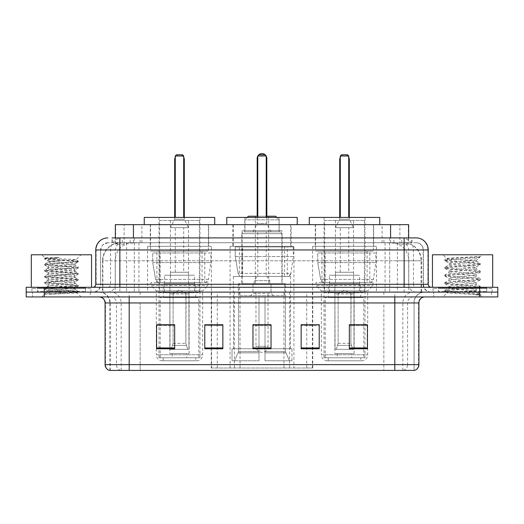 <?xml version="1.0" encoding="UTF-8"?>
<svg xmlns="http://www.w3.org/2000/svg" width="524" height="524" viewBox="0 0 524 524"><rect width="100%" height="100%" fill="white"/><g stroke="black" fill="none" stroke-linecap="round" stroke-linejoin="round"><path stroke-width="0.39" stroke-dasharray="2.62 1.97" d="M211.238 368.005L312.762 368.005L211.238 368.005L211.238 324.821M222.851 324.821L204.779 324.821L204.779 348.788L222.851 348.788L204.779 348.788L222.851 348.788L222.851 324.697L204.779 324.697L204.779 348.788L204.779 324.697L222.851 324.697L222.851 348.788L222.851 324.697L211.238 324.697L211.238 292.117L312.762 292.117L211.238 292.117M376.435 246.339L312.592 246.339L376.435 246.339L376.435 292.117L312.592 292.117L376.435 292.117M312.592 246.339L312.592 292.117M293.925 246.339L230.075 246.339L293.925 246.339L293.925 368.005L230.075 368.005L293.925 368.005M230.075 246.339L230.075 368.005M211.408 246.339L147.565 246.339L211.408 246.339L211.408 292.117L147.565 292.117L211.408 292.117M147.565 246.339L147.565 292.117M402.93 242.723L397.068 242.723L406.067 242.946C408.334 243.621 409.106 244.053 408.373 244.236L399.877 244.236L395.037 243.195L385.068 242.75L138.932 242.75L128.963 243.195L124.123 244.236L115.627 244.236L115.352 237.909L411.969 237.909L119.858 237.909M408.648 224.658L115.352 224.658M405.039 242.802A18.071 18.071 0 0 1 421.479 260.795L421.479 292.117L102.521 292.117L421.479 292.117M115.352 244.119L118.961 242.802L126.932 242.723L121.07 242.723M118.961 242.802A18.071 18.071 0 0 0 102.521 260.795L102.887 260.795L102.887 292.117M208.696 224.658L150.277 224.658L208.696 224.658L208.696 246.339L150.277 246.339L208.696 246.339M150.277 224.658L150.277 246.339M291.213 224.658L232.787 224.658L291.213 224.658L291.213 246.339L232.787 246.339L291.213 246.339M232.787 224.658L232.787 246.339M373.723 224.658L315.304 224.658L373.723 224.658L373.723 246.339L315.304 246.339L373.723 246.339M315.304 224.658L315.304 246.339M408.648 237.909L408.373 244.236L408.373 224.658M126.932 242.723L397.068 242.723M112.031 242.723L411.969 242.723L112.031 242.723L112.031 237.909L122.439 237.909A12.045 11.862 -90 0 0 110.577 249.955L110.577 284.283L95.768 284.283M416.187 242.723L107.813 242.723L416.187 242.723A7.225 7.225 0 0 1 423.418 249.955L423.418 284.283L110.577 284.283A3.013 2.967 90 0 1 107.61 287.296L431.245 287.296L107.61 287.296M95.768 249.955L423.418 249.955L100.582 249.955L100.582 284.283A7.827 7.827 0 0 1 92.755 292.117L431.245 292.117L92.755 292.117M486.658 287.296L438.477 287.296L486.658 287.296L486.658 292.117L438.477 292.117L486.658 292.117L486.658 288.501L438.477 288.501L486.658 288.501M438.477 287.296L438.477 288.501M85.523 287.296L37.342 287.296L85.523 287.296L85.523 292.117L37.342 292.117L85.523 292.117L85.523 288.501L37.342 288.501L85.523 288.501M37.342 287.296L37.342 288.501M479.729 296.931L26.2 296.931L26.2 287.296L497.8 287.296L497.8 292.117L479.729 292.117L497.8 292.117L497.8 296.931L479.729 296.931L479.729 292.117L44.271 292.117L479.729 292.117L479.729 287.296M26.2 292.117L44.271 292.117L26.2 292.117M389.699 237.909L389.699 249.955L427.866 249.955A12.045 11.862 90 0 0 416.004 237.909L122.439 237.909M90.344 292.117L90.344 296.931L32.527 296.931L90.344 296.931L32.527 296.931L90.344 296.931L90.344 292.117L32.527 292.117L32.527 296.931L32.527 292.117L90.344 292.117M491.473 292.117L491.473 296.931L433.656 296.931L491.473 296.931L433.656 296.931L491.473 296.931L491.473 292.117L433.656 292.117L433.656 296.931L433.656 292.117L491.473 292.117M90.947 288.501L31.925 288.501L90.947 288.501L90.947 292.117L31.925 292.117L90.947 292.117M31.925 288.501L31.925 292.117M492.075 288.501L433.053 288.501L492.075 288.501L492.075 292.117L433.053 292.117L492.075 292.117M433.053 288.501L433.053 292.117M109.437 370.416L414.078 370.416L414.078 302.957A10.84 10.84 0 0 1 424.925 292.117L99.075 292.117L424.925 292.117M109.922 370.416L109.922 302.957L418.899 302.957M394.808 296.931L99.075 296.931L394.808 296.931M438.477 292.117L486.658 292.117L438.477 292.117M37.342 292.117L85.523 292.117L37.342 292.117M367.403 347.956L367.403 324.697L367.403 348.788L349.331 348.788L349.331 324.821L349.331 348.788L367.403 348.788L367.403 324.939L367.403 348.788L367.403 325.659L349.331 325.659L349.331 348.788L349.331 324.697L367.403 324.697L349.331 324.697L367.403 324.697L367.403 347.956L349.331 347.956M301.149 324.821L319.221 324.821L319.221 348.788L319.221 324.697L319.221 348.788L301.149 348.788L301.149 324.821L301.149 348.788L319.221 348.788L319.221 324.939L319.221 348.788L319.221 325.659L301.149 325.659L301.149 324.697L301.149 348.788L301.149 324.697L319.221 324.697L301.149 324.697L312.762 324.697L312.762 292.117M174.669 347.956L174.669 324.697L174.669 348.788L156.597 348.788L156.597 324.821L156.597 348.788L174.669 348.788L174.669 324.939L174.669 348.788L174.669 325.659L156.597 325.659L156.597 348.788L156.597 324.697L174.669 324.697L156.597 324.697L174.669 324.697L174.669 347.956L156.597 347.956M271.032 347.956L271.032 324.697L271.032 348.788L252.968 348.788L252.968 324.821L252.968 348.788L271.032 348.788L271.032 324.939L271.032 348.788L271.032 325.659L252.968 325.659L252.968 348.788L252.968 324.697L271.032 324.697L252.968 324.697L271.032 324.697L271.032 347.956L252.968 347.956M413.79 370.416L414.563 370.416M271.032 325.659L271.032 324.939L271.032 325.659L252.968 325.659L252.968 348.788L271.032 348.788L271.032 325.659M204.779 348.788L204.779 324.939L204.779 325.659L222.851 325.659L222.851 324.939L222.851 325.659L204.779 325.659L204.779 348.788M222.851 348.788L222.851 325.659L222.851 348.788M174.669 325.659L174.669 324.939L174.669 325.659L156.597 325.659L156.597 348.788L174.669 348.788L174.669 325.659M319.221 325.659L319.221 324.939L319.221 325.659L301.149 325.659L301.149 348.788L319.221 348.788L319.221 325.659M367.403 325.659L367.403 324.939L367.403 325.659L349.331 325.659L349.331 348.788L367.403 348.788L367.403 325.659M271.032 324.821L252.968 324.821M174.669 324.821L156.597 324.821M367.403 324.821L349.331 324.821M86.126 292.117L36.739 292.117L86.126 292.117A0.603 0.603 0 0 1 85.523 291.514L37.342 291.514L85.523 291.514L85.523 287.899A0.603 0.603 0 0 1 86.126 287.296L36.739 287.296L86.126 287.296M36.739 292.117A0.603 0.603 0 0 0 37.342 291.514L37.342 287.899A0.603 0.603 0 0 0 36.739 287.296M91.549 287.296L31.322 287.296L91.549 287.296M51.083 294.174L78.24 292.123L76.936 292.877L81.076 296.931L41.796 296.931L47.822 290.912C46.551 291.593 77.572 292.222 76.963 292.818C78.01 293.283 61.098 293.748 51.083 294.174L44.73 294.174C47.533 293.178 53.101 292.091 61.432 290.912L47.822 290.912C46.983 289.91 75.882 288.901 75.05 287.899C75.882 286.897 46.983 285.888 47.822 284.886C46.983 283.884 75.882 282.875 75.05 281.873C75.882 280.871 46.983 279.868 47.822 278.866C46.983 277.864 75.882 276.855 75.05 275.853C75.882 274.851 46.983 273.842 47.822 272.84C46.983 271.838 75.882 270.829 75.05 269.827C75.882 268.825 46.983 267.823 47.822 266.821C46.983 265.819 75.882 264.81 75.05 263.808L75.05 265.314C75.882 264.312 46.983 263.303 47.822 262.301C48.627 261.797 53.166 261.299 61.432 260.795L76.006 259.839C77.323 259.164 44.304 258.529 44.953 257.932L41.796 254.775L81.076 254.775L41.796 254.775M44.73 294.174L78.312 291.285L44.56 288.272L78.312 285.266L44.56 282.253L78.312 279.24L44.56 276.227L78.312 273.22L44.56 270.207L52.996 269.205L76.052 267.699L78.24 267.109L44.56 264.181L78.312 261.175L75.98 259.78L81.076 254.775M78.24 292.123L76.052 291.541L52.996 290.034L44.56 289.025L78.312 286.019L44.632 283.091L46.819 282.502L69.875 280.995L78.312 279.993L44.56 276.98L78.312 273.973L44.56 270.96L78.24 268.033L75.05 269.827L75.05 271.334C75.882 270.332 46.983 269.329 47.822 268.327C46.983 267.325 75.882 266.316 75.05 265.314L78.24 267.109M78.24 268.033L76.052 267.443L52.996 265.943L44.56 264.934L78.24 262.007L75.05 263.808C75.882 262.806 46.983 261.797 47.822 260.795L47.822 262.301L44.632 264.103M78.24 262.007L76.052 261.424L44.632 258.994L47.913 260.9L61.432 260.795M78.24 274.052L75.05 275.853L75.05 277.36C75.882 276.358 46.983 275.349 47.822 274.347C46.983 273.345 75.882 272.336 75.05 271.334L78.24 273.135M44.632 265.02L47.913 266.926L47.822 268.327L44.632 270.122M78.24 280.078L75.05 281.873L75.05 283.379C75.882 282.377 46.983 281.375 47.822 280.373C46.983 279.371 75.882 278.362 75.05 277.36L78.24 279.154M44.632 271.046L47.913 272.945L47.822 274.347L44.632 276.148M78.24 286.097L75.05 287.899L75.05 289.405C75.882 288.403 46.983 287.394 47.822 286.392C46.983 285.39 75.882 284.381 75.05 283.379L78.24 285.18M44.632 277.065L47.913 278.971L47.822 280.373L44.632 282.167M61.432 290.912C69.705 290.407 74.244 289.903 75.05 289.405L78.24 291.206M44.632 283.091L47.913 284.991L47.822 286.392L44.632 288.193M41.796 296.931L81.076 296.931M47.822 290.912L44.632 289.11M47.966 257.533L44.632 258.077L47.966 257.533L59.284 257.533C51.149 258.496 47.324 259.583 47.822 260.795M31.322 254.775L91.549 254.775M78.24 261.09L46.819 258.659L44.632 258.077M44.632 258.994L46.819 258.411L59.284 257.533M279.043 217.427L244.957 217.427L279.043 217.427L279.043 230.678L244.957 230.678L279.043 230.678M244.957 217.427L244.957 230.678M281.873 230.678L242.127 230.678L281.873 230.678L281.873 283.681L242.127 283.681L281.873 283.681M242.127 230.678L242.127 283.681M285.613 283.681L238.387 283.681L285.613 283.681L285.613 296.931M285.416 351.584L285.416 296.931L285.416 351.584L289.418 360.774L265.013 360.774L291.966 360.774L265.013 360.774L265.013 348.729L291.966 348.729L265.013 348.729L265.013 360.774L291.966 360.774L291.966 348.729L290.453 348.729L290.61 296.931L290.453 348.729L291.966 348.729L291.966 360.774L289.418 360.774L285.416 351.584L265.013 351.584L265.013 360.774L265.013 296.931L265.013 351.584L285.416 351.584M258.987 296.931L265.013 296.931L258.987 296.931L258.987 348.729L233.547 348.729L258.987 348.729L258.987 296.931L258.987 351.584L258.987 296.931L265.013 296.931L265.013 348.729L265.013 296.931L258.987 296.931M238.584 296.931L238.584 351.584L234.582 360.774L258.987 360.774L258.987 351.584L258.987 360.774L232.034 360.774L258.987 360.774L258.987 348.729L258.987 360.774L232.034 360.774L232.034 348.729L258.987 348.729L232.034 348.729L233.547 348.729L233.547 296.931L233.547 348.729L232.034 348.729L232.034 360.774L234.582 360.774L238.584 351.584L238.584 296.931L233.39 296.931L238.584 296.931M238.387 283.681L238.387 296.931M233.39 276.456L290.61 276.456L233.39 276.456L233.39 296.931M290.61 276.456L290.61 296.931M239.416 246.339L284.584 246.339L239.416 246.339L239.416 276.456L284.584 276.456L239.416 276.456M284.584 246.339L284.584 276.456M233.39 224.658L290.61 224.658L233.39 224.658L233.39 246.339L290.61 246.339L233.39 246.339M290.61 224.658L290.61 246.339M297.232 224.658L226.768 224.658L297.232 224.658M266.218 217.427L257.782 217.427L266.218 217.427L257.782 217.427L266.218 217.427L266.218 155.995L266.218 217.427L266.218 155.995L257.782 155.995L257.782 217.427L257.782 155.995L266.218 155.995L257.782 155.995L257.782 217.427M226.768 217.427L297.232 217.427M290.453 296.931L285.416 296.931L290.453 296.931M266.218 155.995L265.013 154.79L266.218 155.995L265.013 154.79L258.987 154.79L265.013 154.79L258.987 154.79L257.782 155.995M282.174 283.681L241.826 283.681L241.826 233.691L282.174 233.691L241.826 233.691L243.627 231.883L280.373 231.883L282.174 233.691L282.174 283.681L241.826 283.681M239.357 295.726L284.643 295.726L239.357 295.726L239.357 283.681L284.643 283.681L239.357 283.681M284.643 295.726L284.643 283.681M279.227 231.883L244.774 231.883L279.227 231.883L279.227 219.838L244.774 219.838L279.227 219.838L276.816 217.427M244.774 231.883L244.774 219.838L247.184 217.427M248.389 216.222L275.611 216.222M271.032 292.117L252.968 292.117L271.032 292.117L271.032 283.681L252.968 283.681L271.032 283.681L271.032 293.322L252.968 293.322L250.557 295.726L273.443 295.726L250.557 295.726M252.968 292.117L252.968 283.681L252.968 293.322L271.032 293.322L273.443 295.726M255.378 216.222L255.378 283.681L268.622 283.681L255.378 283.681M268.622 216.222L268.622 283.681M266.218 216.222L257.782 216.222L266.218 216.222M280.373 231.883L243.627 231.883M252.968 231.883L257.179 223.453L266.821 223.453L257.179 223.453L257.179 216.222L266.821 216.222L266.821 223.453L271.032 231.883L252.968 231.883L271.032 231.883M269.827 283.681L254.173 283.681L269.827 283.681L269.827 280.674L254.173 280.674L269.827 280.674L266.821 276.456L257.179 276.456L266.821 276.456M254.173 283.681L254.173 280.674L257.179 276.456M266.218 276.456L257.782 276.456L266.218 276.456L266.218 231.883L257.782 231.883L266.218 231.883M257.782 276.456L257.782 231.883M255.974 292.117L255.974 346.325L262 346.325L255.974 346.325A6.026 6.026 0 0 0 262 352.344A6.026 6.026 0 0 0 268.026 346.325L262 346.325L268.026 346.325L268.026 292.117L255.974 292.117L268.026 292.117M252.968 283.681L271.032 283.681L252.968 283.681M287.296 246.942L242.625 246.942L287.296 246.942L287.296 276.456L242.619 276.456L287.296 276.456A3.616 3.616 90 0 0 290.879 273.364L238.138 273.364C238.852 275.428 240.346 276.462 242.619 276.456L242.625 246.942L242.625 276.456C240.352 276.469 238.859 275.434 238.138 273.364L235.23 256.577L235.23 246.942L293.322 246.942L293.322 256.577L235.23 256.577L238.138 273.364L290.879 273.364C289.307 275.971 288.115 277.006 287.303 276.456L242.619 276.456L287.303 276.456M293.322 246.942L235.23 246.942L242.625 246.942L235.23 246.942L235.23 256.577L293.322 256.577L290.879 273.364M162.322 360.774L196.651 360.774L162.322 360.774A6.026 6.026 0 0 1 156.296 354.755L202.677 354.755L156.296 354.755L156.296 290.912L150.997 285.488L207.976 285.488L150.997 285.488L150.997 282.475L207.976 282.475L150.997 282.475M196.651 360.774A6.026 6.026 0 0 0 202.677 354.755L202.677 290.912L156.296 290.912L202.677 290.912L207.976 285.488L207.976 282.475M195.747 357.768L163.226 357.768L195.747 357.768L195.747 360.774L163.226 360.774L195.747 360.774M163.226 357.768L163.226 360.774M214.722 224.658L144.251 224.658L214.722 224.658M150.578 224.658L208.395 224.658L150.578 224.658L150.578 251.16L208.395 251.16L150.578 251.16M208.395 224.658L208.395 251.16M156.899 251.16L202.074 251.16L156.899 251.16L156.899 282.475L202.074 282.475L156.899 282.475M202.074 251.16L202.074 282.475M199.965 217.427L159.008 217.427L199.965 217.427L199.965 357.768L159.008 357.768L199.965 357.768M159.008 217.427L159.008 357.768M183.701 217.427L175.271 217.427L183.701 217.427L175.271 217.427L183.701 217.427L183.701 155.995L183.701 217.427L183.701 155.995L175.271 155.995L175.271 217.427L175.271 155.995L183.701 155.995L175.271 155.995L175.271 217.427M144.251 217.427L214.722 217.427M183.701 155.995L182.496 154.79L183.701 155.995L182.496 154.79L176.477 154.79L182.496 154.79L176.477 154.79L175.271 155.995M198.76 357.768L160.213 357.768L198.76 357.768L198.76 297.534L160.213 297.534L198.76 297.534M160.213 357.768L160.213 297.534M186.714 353.549L172.258 353.549L186.714 353.549L186.714 357.768L172.258 357.768L186.714 357.768M172.258 353.549L172.258 357.768M163.226 297.534L195.747 297.534L163.226 297.534L163.226 284.283L195.747 284.283L163.226 284.283M195.747 297.534L195.747 284.283M169.848 353.549L189.125 353.549L169.848 353.549L169.848 284.283L189.125 284.283L169.848 284.283M189.125 353.549L189.125 284.283M159.61 220.44L199.362 220.44L159.61 220.44L159.61 292.719L199.362 292.719L159.61 292.719M199.362 220.44L199.362 292.719M188.522 220.44L170.451 220.44L188.522 220.44L188.522 284.283L170.451 284.283L188.522 284.283M170.451 220.44L170.451 284.283M194.542 284.283L164.425 284.283L194.542 284.283L194.542 292.719L164.425 292.719L194.542 292.719M164.425 284.283L164.425 292.719M204.786 282.475L204.779 282.475A3.616 3.616 90 0 0 208.362 279.384L155.621 279.384C156.335 281.454 157.835 282.482 160.102 282.475L160.108 252.968L160.108 282.475C157.842 282.488 156.342 281.46 155.621 279.384L152.72 262.603L152.72 252.968L210.805 252.968L210.805 262.603L152.72 262.603L155.621 279.384L208.362 279.384C206.79 281.997 205.598 283.026 204.786 282.475L160.102 282.475L204.786 282.475L204.779 252.968L160.108 252.968L204.779 252.968M210.805 252.968L152.72 252.968L160.108 252.968L152.72 252.968L152.72 262.603L210.805 262.603L208.362 279.384M188.522 275.251L170.451 275.251L188.522 275.251L188.522 272.238L170.451 272.238L188.522 272.238M170.451 275.251L170.451 272.238M183.701 272.238L175.271 272.238L183.701 272.238L183.701 227.671L175.271 227.671L183.701 227.671M175.271 272.238L175.271 227.671M184.304 217.427L184.304 219.235L174.669 219.235L184.304 219.235L188.522 227.671L170.451 227.671L188.522 227.671M174.669 217.427L174.669 219.235L170.451 227.671M172.861 293.925L179.483 289.942L186.112 293.925L172.861 293.925L185.856 293.925L185.856 343.312L187.723 349.331L188.948 349.331L188.948 293.925L188.948 349.331L170.018 349.331L188.948 349.331L170.018 349.331L169.848 283.681L189.125 283.681L169.848 283.681M189.125 293.925L189.125 283.681M169.848 293.925L170.018 349.331L187.723 349.331L185.856 343.312L186.112 293.925M194.542 283.681L164.425 283.681L194.542 283.681L194.542 275.251L164.425 275.251L194.542 275.251M164.425 283.681L164.425 275.251M171.25 349.331L173.11 343.312L173.11 293.925L173.11 343.312L171.25 349.331M188.948 293.925L185.856 293.925L188.948 293.925M173.11 293.925L170.018 293.925L173.11 293.925M487.261 292.117L437.874 292.117L487.261 292.117A0.603 0.603 0 0 1 486.658 291.514L438.477 291.514L486.658 291.514L486.658 287.899A0.603 0.603 0 0 1 487.261 287.296L437.874 287.296L487.261 287.296M437.874 292.117A0.603 0.603 0 0 0 438.477 291.514L438.477 287.899A0.603 0.603 0 0 0 437.874 287.296M492.678 287.296L432.451 287.296L492.678 287.296M471.482 290.912C463.131 291.521 447.044 292.123 447.195 292.667C445.662 293.525 479.742 294.305 480.292 295.051L471.443 293.84L453.686 292.562L444.811 291.292L447.188 290.656L471.443 288.744L480.207 287.597L476.178 289.857L476.178 290.912L471.482 290.912L476.178 289.857C477.017 288.586 448.118 287.303 448.95 286.032C448.118 284.761 477.017 283.477 476.178 282.207C477.017 280.936 448.118 279.652 448.95 278.382C448.118 277.111 477.017 275.834 476.178 274.556C477.017 273.286 448.118 272.008 448.95 270.731C448.118 269.46 477.017 268.183 476.178 266.906L476.178 268.819L480.207 271.085L471.443 269.939L447.188 268.026L444.922 267.26L453.686 266.113L477.94 264.201L480.325 263.565L471.443 262.288L447.188 260.376L444.811 259.74L453.686 258.463L480.325 256.655L482.204 254.775L442.924 254.775L482.204 254.775M480.207 287.597L477.94 286.831L453.686 284.918L444.811 283.641L447.188 283.006L471.443 281.093L480.325 279.816L477.94 279.181L453.686 277.268L444.922 276.122L447.188 275.355L471.443 273.443L480.207 272.297L476.178 274.556L476.178 276.469C477.017 275.198 448.118 273.921 448.95 272.644C448.118 271.373 477.017 270.096 476.178 268.819C477.017 267.548 448.118 266.271 448.95 264.993L444.922 267.26M480.207 272.297L477.94 271.53L453.686 269.618L444.811 268.34L447.188 267.705L471.443 265.792L480.207 264.646L476.178 266.906C477.017 265.635 448.118 264.358 448.95 263.087L448.95 264.993C448.118 263.723 477.017 262.445 476.178 261.175L475.504 260.795C471.796 259.996 446.278 259.288 446.762 258.607L442.924 254.775M480.207 264.646L477.94 263.88L453.686 261.967L444.922 260.821L448.95 263.087C450.45 262.334 456.325 261.574 466.583 260.795L476.178 260.795L476.178 261.175L475.504 260.795L476.178 260.795L479.814 257.16C478.301 258.26 473.893 259.465 466.583 260.795M480.207 279.947L476.178 282.207L476.178 284.119C477.017 282.849 448.118 281.565 448.95 280.294C448.118 279.023 477.017 277.746 476.178 276.469L480.207 278.729L471.443 277.589L447.188 275.676L444.811 275.034L453.686 273.764L477.94 271.851L480.207 271.085M444.922 268.471L449.101 270.908L448.95 272.644L444.922 274.91M480.292 295.051L475.864 295.051C478.084 294.35 478.871 293.643 478.209 292.942L473.002 290.912C465.771 289.955 448.243 288.921 448.95 287.945C448.118 286.674 477.017 285.39 476.178 284.119L480.207 286.379L471.443 285.233L447.188 283.32L444.811 282.685L453.686 281.408L477.94 279.495L480.207 278.729M444.922 276.122L449.101 278.552L448.95 280.294L444.922 282.554M473.002 290.912L476.178 290.912L477.718 292.582L480.207 294.029L471.443 292.883L447.188 290.971L444.922 290.204L453.686 289.058L477.94 287.145L480.207 286.379M444.922 283.772L449.101 286.202L448.95 287.945L444.922 290.204M475.864 295.051L480.325 294.161L480.325 295.051L482.204 296.931L442.924 296.931L482.204 296.931M444.922 291.423L447.234 292.759L442.924 296.931M477.161 256.655C468.561 257.264 445.315 257.919 446.762 258.607L444.922 259.609M432.451 254.775L492.678 254.775M444.922 260.821L447.188 260.055L471.443 258.142L480.207 256.996M327.349 360.774L361.678 360.774L327.349 360.774A6.026 6.026 0 0 1 321.323 354.755L367.704 354.755L321.323 354.755L321.323 290.912L316.024 285.488L373.003 285.488L316.024 285.488L316.024 282.475L373.003 282.475L316.024 282.475M361.678 360.774A6.026 6.026 0 0 0 367.704 354.755L367.704 290.912L321.323 290.912L367.704 290.912L373.003 285.488L373.003 282.475M360.774 357.768L328.253 357.768L360.774 357.768L360.774 360.774L328.253 360.774L360.774 360.774M328.253 357.768L328.253 360.774M379.749 224.658L309.278 224.658L379.749 224.658M315.605 224.658L373.422 224.658L315.605 224.658L315.605 251.16L373.422 251.16L315.605 251.16M373.422 224.658L373.422 251.16M321.926 251.16L367.101 251.16L321.926 251.16L321.926 282.475L367.101 282.475L321.926 282.475M367.101 251.16L367.101 282.475M364.992 217.427L324.035 217.427L364.992 217.427L364.992 357.768L324.035 357.768L364.992 357.768M324.035 217.427L324.035 357.768M348.729 217.427L340.299 217.427L348.729 217.427L340.299 217.427L348.729 217.427L348.729 155.995L348.729 217.427L348.729 155.995L340.299 155.995L340.299 217.427L340.299 155.995L348.729 155.995L340.299 155.995L340.299 217.427M309.278 217.427L379.749 217.427M348.729 155.995L347.523 154.79L348.729 155.995L347.523 154.79L341.504 154.79L347.523 154.79L341.504 154.79L340.299 155.995M363.787 357.768L325.24 357.768L363.787 357.768L363.787 297.534L325.24 297.534L363.787 297.534M325.24 357.768L325.24 297.534M351.742 353.549L337.286 353.549L351.742 353.549L351.742 357.768L337.286 357.768L351.742 357.768M337.286 353.549L337.286 357.768M328.253 297.534L360.774 297.534L328.253 297.534L328.253 284.283L360.774 284.283L328.253 284.283M360.774 297.534L360.774 284.283M334.875 353.549L354.152 353.549L334.875 353.549L334.875 284.283L354.152 284.283L334.875 284.283M354.152 353.549L354.152 284.283M324.638 220.44L364.39 220.44L324.638 220.44L324.638 292.719L364.39 292.719L324.638 292.719M364.39 220.44L364.39 292.719M353.549 220.44L335.478 220.44L353.549 220.44L353.549 284.283L335.478 284.283L353.549 284.283M335.478 220.44L335.478 284.283M359.575 284.283L329.458 284.283L359.575 284.283L359.575 292.719L329.458 292.719L359.575 292.719M329.458 284.283L329.458 292.719M369.82 282.475L369.813 282.475A3.616 3.616 90 0 0 373.396 279.384L320.649 279.384C321.369 281.454 322.863 282.482 325.135 282.475L325.135 252.968L325.135 282.475C322.869 282.488 321.376 281.46 320.649 279.384L317.747 262.603L317.747 252.968L375.832 252.968L375.832 262.603L317.747 262.603L320.649 279.384L373.396 279.384C371.824 281.997 370.632 283.026 369.82 282.475L325.135 282.475L369.82 282.475L369.813 252.968L325.135 252.968L369.813 252.968M375.832 252.968L317.747 252.968L325.135 252.968L317.747 252.968L317.747 262.603L375.832 262.603L373.396 279.384M353.549 275.251L335.478 275.251L353.549 275.251L353.549 272.238L335.478 272.238L353.549 272.238M335.478 275.251L335.478 272.238M348.729 272.238L340.299 272.238L348.729 272.238L348.729 227.671L340.299 227.671L348.729 227.671M340.299 272.238L340.299 227.671M349.331 217.427L349.331 219.235L339.696 219.235L349.331 219.235L353.549 227.671L335.478 227.671L353.549 227.671M339.696 217.427L339.696 219.235L335.478 227.671M337.888 293.925L344.517 289.942L351.139 293.925L337.888 293.925L350.89 293.925L350.89 343.312L352.75 349.331L353.982 349.331L353.982 293.925L353.982 349.331L335.052 349.331L353.982 349.331L335.052 349.331L334.875 283.681L354.152 283.681L334.875 283.681M354.152 293.925L354.152 283.681M334.875 293.925L335.052 349.331L352.75 349.331L350.89 343.312L351.139 293.925M359.575 283.681L329.458 283.681L359.575 283.681L359.575 275.251L329.458 275.251L359.575 275.251M329.458 283.681L329.458 275.251M336.277 349.331L338.144 343.312L338.144 293.925L338.144 343.312L336.277 349.331M353.982 293.925L350.89 293.925L353.982 293.925M338.144 293.925L335.052 293.925L338.144 293.925M211.598 368.005L211.598 292.117M115.627 244.236L115.627 224.658M117.933 242.946A18.071 17.796 -90 0 0 102.887 260.795L421.479 260.795L397.382 260.795L397.382 292.117M421.113 292.117L421.113 260.795A18.071 17.796 90 0 0 406.067 242.946M126.618 242.723L126.618 260.795L102.521 260.795L102.521 292.117M385.068 242.75L385.068 292.117M395.037 243.195A18.071 17.796 90 0 1 408.792 260.795L408.792 292.117M138.932 242.75L138.932 292.117M128.963 243.195A18.071 17.796 -90 0 0 115.208 260.795L115.208 292.117M397.382 242.723L397.382 260.795L126.618 260.795L126.618 292.117M133.417 242.769L133.417 237.909M124.123 244.236L124.123 224.658M141.912 242.769L141.912 224.658M382.088 242.769L382.088 224.658M399.877 244.236L399.877 224.658M390.583 242.769L390.583 237.909M240.058 368.005L240.058 292.117M234.398 368.005L234.398 292.117M283.942 368.005L283.942 292.117M289.602 368.005L289.602 292.117M312.402 368.005L312.402 292.117M306.743 368.005L306.743 324.821M306.743 324.697L306.743 292.117M217.257 368.005L217.257 324.821M217.257 324.697L217.257 292.117M130.103 242.723L130.103 237.909M107.813 242.723L102.58 244.963L100.7 248.658L100.582 284.283L404.142 284.283L404.142 242.723M134.301 237.909L134.301 284.283L100.877 284.283A7.827 7.709 90 0 1 93.167 292.117M404.142 292.117L404.142 284.283L423.418 284.283C423.883 289.038 426.49 291.652 431.245 292.117M428.232 284.283L427.866 284.283L427.866 249.955L428.232 249.955M44.271 287.296L44.271 296.931M107.996 237.909A12.045 11.862 -90 0 0 96.134 249.955L96.134 284.283A3.013 2.967 90 0 1 93.167 287.296M401.561 237.909A12.045 11.862 90 0 1 413.423 249.955L413.423 284.283L389.699 284.283L389.699 287.296M430.833 287.296A3.013 2.967 -90 0 1 427.866 284.283L413.423 284.283A3.013 2.967 -90 0 0 416.39 287.296M107.996 242.723A7.225 7.12 -90 0 0 100.877 249.955L389.699 249.955L389.699 284.283L134.301 284.283L134.301 287.296M134.301 242.723L134.301 292.117M122.439 242.723A7.225 7.12 -90 0 0 115.319 249.955L115.319 284.283A7.827 7.709 90 0 1 107.61 292.117M119.858 242.723L119.858 292.117M416.004 242.723A7.225 7.12 90 0 1 423.123 249.955L423.123 284.283A7.827 7.709 -90 0 0 430.833 292.117M401.561 242.723A7.225 7.12 90 0 1 408.681 249.955L408.681 284.283A7.827 7.709 -90 0 0 416.39 292.117M389.699 242.723L389.699 292.117M112.306 242.723L112.306 237.909M122.288 242.723L122.288 237.909M140.085 242.723L140.085 237.909M383.915 242.723L383.915 237.909M401.712 242.723L401.712 237.909M411.694 242.723L411.694 237.909M393.897 242.723L393.897 237.909M403.303 370.416A6.026 5.934 90 0 0 407.574 364.632L140.15 364.632L140.15 302.957L383.85 302.957L383.85 370.416L383.85 302.957L413.79 302.957A10.84 10.677 -90 0 1 424.466 292.117M129.192 370.416L129.192 302.957L109.922 302.957C109.28 296.374 105.665 292.759 99.075 292.117M120.697 370.416A6.026 5.934 -90 0 1 116.426 364.632L116.426 302.957L140.15 302.957L140.15 370.416L140.15 364.632L105.101 364.632M105.101 302.957L116.426 302.957A6.026 5.934 90 0 0 110.498 296.931M109.739 370.416A6.026 5.934 -90 0 1 105.468 364.632L105.468 302.957A6.026 5.934 90 0 0 99.534 296.931M414.261 370.416A6.026 5.934 90 0 0 418.532 364.632L407.574 364.632L407.574 302.957A6.026 5.934 -90 0 1 413.501 296.931M418.899 364.632L418.532 364.632L418.532 302.957A6.026 5.934 -90 0 1 424.466 296.931M140.15 292.117L140.15 296.931M383.85 292.117L383.85 296.931M402.825 370.416L402.825 302.957A10.84 10.677 -90 0 1 413.501 292.117M414.078 370.416L414.078 302.957L129.192 302.957L129.192 292.117M394.808 370.416L394.808 292.117M110.21 370.416L110.21 302.957A10.84 10.677 90 0 0 99.534 292.117M121.175 370.416L121.175 302.957A10.84 10.677 90 0 0 110.498 292.117M222.851 347.956L204.779 347.956M319.221 347.956L301.149 347.956M85.523 287.899L37.342 287.899L85.523 287.899M238.584 351.584L258.987 351.584L238.584 351.584M285.704 352.855L265.013 352.855L285.704 352.855M238.296 352.855L258.987 352.855L238.296 352.855M266.821 158.405L266.218 158.405M257.782 158.405L257.179 158.405M184.304 159.61L183.701 159.61M175.271 159.61L174.669 159.61M172.737 345.375L186.236 345.375L172.737 345.375M173.11 343.312L185.856 343.312L173.11 343.312M486.658 287.899L438.477 287.899L486.658 287.899M349.331 159.61L348.729 159.61M340.299 159.61L339.696 159.61M337.764 345.375L351.263 345.375L337.764 345.375M338.144 343.312L350.89 343.312L338.144 343.312M312.762 368.005L312.762 324.821M411.969 242.723L411.969 237.909M78.312 291.285L78.312 292.038M44.56 288.272L44.56 289.025M78.312 285.266L78.312 286.019M44.56 282.253L44.56 283.006M78.312 279.24L78.312 279.993M44.56 276.227L44.56 276.98M78.312 273.22L78.312 273.973M44.56 270.207L44.56 270.96M78.312 267.194L78.312 267.947M44.56 264.181L44.56 264.934M78.312 261.175L78.312 261.928M44.56 258.162L44.56 258.915M183.701 157.279A4.821 4.821 0 0 0 175.271 157.279M444.811 290.335L444.811 291.292M480.325 286.51L480.325 287.466M444.811 282.685L444.811 283.641M480.325 278.86L480.325 279.816M444.811 275.034L444.811 275.991M480.325 271.209L480.325 272.166M444.811 267.384L444.811 268.34M480.325 263.565L480.325 264.515M444.811 259.74L444.811 260.697M476.028 260.998L480.207 263.434M348.729 157.279A4.821 4.821 0 0 0 340.299 157.279"/><path stroke-width="0.79" d="M211.238 324.821L204.779 324.697L204.779 348.788L222.851 348.788L222.851 324.697L204.779 324.697L222.851 324.821M112.031 237.909L119.858 237.909L112.031 237.909L115.352 237.909L115.352 224.658L408.648 224.658L408.648 237.909M107.813 237.909A12.045 12.045 0 0 0 95.768 249.955L95.768 284.283A3.013 3.013 0 0 1 92.755 287.296M416.187 237.909A12.045 12.045 0 0 1 428.232 249.955L119.858 249.955L119.858 237.909L416.004 237.909M428.232 249.955L428.232 284.283C428.416 286.117 429.418 287.119 431.245 287.296M44.271 287.296L26.2 287.296L26.2 292.117L44.271 292.117L26.2 292.117L26.2 296.931L44.271 296.931L44.271 292.117L479.729 292.117L44.271 292.117L44.271 287.296L479.729 287.296L479.729 292.117L497.8 292.117L479.729 292.117L479.729 296.931L44.271 296.931M479.729 296.931L497.8 296.931L497.8 287.296L479.729 287.296M418.899 364.632C418.735 367.521 417.287 369.446 414.563 370.416L394.808 370.416L394.808 364.632L418.899 364.632L418.899 302.957A6.026 6.026 0 0 1 424.925 296.931M394.808 370.416L109.437 370.416A6.026 6.026 0 0 1 105.101 364.632L105.101 302.957C104.741 299.296 102.737 297.291 99.075 296.931M367.403 348.788L367.403 324.697L349.331 324.697L349.331 348.788L367.403 348.788M319.221 348.788L319.221 324.697L301.149 324.697L301.149 348.788L319.221 348.788M174.669 348.788L174.669 324.697L156.597 324.697L156.597 348.788L174.669 348.788M271.032 348.788L271.032 324.697L252.968 324.697L252.968 348.788L271.032 348.788M301.149 324.821L312.762 324.821M271.032 324.821L252.968 324.821M174.669 324.821L156.597 324.821M367.403 324.821L349.331 324.821M91.549 287.296L91.549 254.775L31.322 254.775L31.322 287.296M297.232 224.658L297.232 217.427L226.768 217.427L226.768 224.658M257.782 155.995L258.987 154.79L265.013 154.79L266.218 155.995L257.782 155.995L257.782 217.427M266.218 155.995L266.218 217.427M266.218 158.405L266.821 158.405L266.821 216.222L268.622 216.222L266.218 216.222L275.611 216.222L276.816 217.427M257.782 156.073A4.821 4.821 0 0 0 257.179 158.405L257.179 216.222L255.378 216.222L257.782 216.222L248.389 216.222L247.184 217.427M214.722 224.658L214.722 217.427L144.251 217.427L144.251 224.658M175.271 155.995L176.477 154.79L182.496 154.79L183.701 155.995L175.271 155.995L175.271 217.427M183.701 155.995L183.701 217.427M184.304 217.427L184.304 159.61A4.821 4.821 0 0 0 183.701 157.279M174.669 217.427L174.669 159.61L175.271 159.61M492.678 287.296L492.678 254.775L432.451 254.775L432.451 287.296M379.749 224.658L379.749 217.427L309.278 217.427L309.278 224.658M340.299 155.995L341.504 154.79L347.523 154.79L348.729 155.995L340.299 155.995L340.299 217.427M348.729 155.995L348.729 217.427M349.331 217.427L349.331 159.61A4.821 4.821 0 0 0 348.729 157.279M339.696 217.427L339.696 159.61L340.299 159.61M133.417 237.909L133.417 224.658M390.583 237.909L390.583 224.658M119.858 287.296L119.858 249.955L95.768 249.955M95.768 284.283L428.232 284.283M404.142 237.909L404.142 287.296M394.808 296.931L394.808 302.957L105.101 302.957M418.899 302.957L394.808 302.957L394.808 364.632L129.192 364.632L129.192 370.416M105.101 364.632L129.192 364.632L129.192 296.931M271.032 347.956L252.968 347.956M222.851 347.956L204.779 347.956M174.669 347.956L156.597 347.956M319.221 347.956L301.149 347.956M367.403 347.956L349.331 347.956M257.179 158.405L257.782 158.405M183.701 159.61L184.304 159.61M348.729 159.61L349.331 159.61M266.821 158.405A4.821 4.821 0 0 0 266.218 156.073M266.107 155.89A4.821 4.821 0 0 0 257.893 155.89M175.271 157.279A4.821 4.821 0 0 0 174.669 159.61M340.299 157.279A4.821 4.821 0 0 0 339.696 159.61"/></g></svg>
